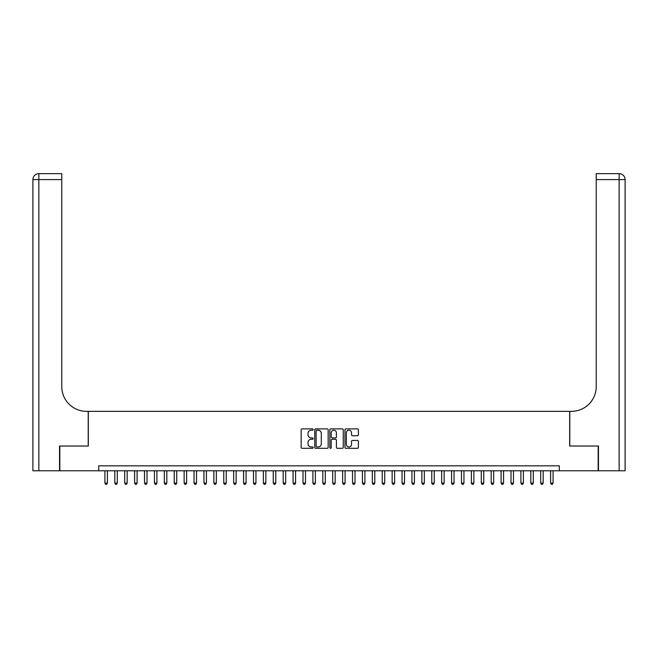 <?xml version="1.0" encoding="UTF-8"?>
<svg xmlns="http://www.w3.org/2000/svg" width="658" height="658" viewBox="0 0 658 658"><rect width="100%" height="100%" fill="white"/><g stroke="black" fill="none" stroke-linecap="round" stroke-linejoin="round"><path stroke-width="0.99" d="M313.15 429.551A0.683 0.683 0 0 0 312.476 428.876L302.145 428.876A0.971 0.971 0 0 0 301.167 429.847L301.167 447.341A0.971 0.971 0 0 0 302.145 448.32L312.476 448.32A0.683 0.683 0 0 0 313.15 447.637A0.683 0.683 0 0 0 312.476 446.955L311.135 446.955A3.109 3.109 0 0 1 308.026 443.846L308.026 442.39A3.109 3.109 0 0 1 311.135 439.273L312.476 439.273A0.683 0.683 0 0 0 313.15 438.598A0.683 0.683 0 0 0 312.476 437.915L311.135 437.915A3.109 3.109 0 0 1 308.026 434.806L308.026 433.342A3.109 3.109 0 0 1 311.135 430.233L312.476 430.233A0.683 0.683 0 0 0 313.15 429.551M357.409 435.728A0.971 0.971 0 0 0 358.388 434.757L358.388 429.847A0.971 0.971 0 0 0 357.409 428.876L345.944 428.876A0.971 0.971 0 0 0 344.965 429.847L344.965 447.341A0.971 0.971 0 0 0 345.944 448.32L357.409 448.32A0.971 0.971 0 0 0 358.388 447.341L358.388 441.411A0.971 0.971 0 0 0 357.409 440.441L352.507 440.441A0.971 0.971 0 0 0 351.528 441.411L351.528 444.356A2.599 2.599 0 0 1 348.929 446.955A2.599 2.599 0 0 1 346.33 444.356L346.33 432.832A2.599 2.599 0 0 1 348.929 430.233A2.599 2.599 0 0 1 351.528 432.832L351.528 434.757A0.971 0.971 0 0 0 352.507 435.728L357.409 435.728M98.716 470.783L59.837 470.783L59.837 446.025L88.32 446.025L88.32 411.357L569.68 411.357L569.68 446.025L598.163 446.025L598.163 470.783L559.284 470.783L559.284 465.831L98.716 465.831L98.716 470.783L559.284 470.783M328.153 429.847A0.971 0.971 0 0 0 327.174 428.876L315.708 428.876A0.971 0.971 0 0 0 314.73 429.847L314.73 447.341A0.971 0.971 0 0 0 315.708 448.32L327.174 448.32A0.971 0.971 0 0 0 328.153 447.341L328.153 429.847M330.826 428.876L342.292 428.876A0.971 0.971 0 0 1 343.27 429.847L343.27 447.341A0.971 0.971 0 0 1 342.292 448.32L337.381 448.32A0.971 0.971 0 0 1 336.411 447.341L336.411 440.251A0.971 0.971 0 0 0 335.44 439.273L332.183 439.273A0.971 0.971 0 0 0 331.213 440.251L331.213 447.637A0.683 0.683 0 0 1 330.53 448.32A0.683 0.683 0 0 1 329.847 447.637L329.847 429.847A0.971 0.971 0 0 1 330.826 428.876M316.778 430.233A0.683 0.683 0 0 0 316.095 430.916L316.095 446.272A0.683 0.683 0 0 0 316.778 446.955L318.184 446.955A3.109 3.109 0 0 0 321.293 443.846L321.293 433.342A3.109 3.109 0 0 0 318.184 430.233L316.778 430.233M336.411 432.882A2.599 2.599 0 0 0 333.812 430.283A2.599 2.599 0 0 0 331.213 432.882L331.213 436.945A0.971 0.971 0 0 0 332.183 437.915L335.44 437.915A0.971 0.971 0 0 0 336.411 436.945L336.411 432.882M104.91 470.783L104.91 483.071L107.386 483.071L107.386 470.783M107.386 483.071L106.637 484.354L105.65 484.354L104.91 483.071M59.541 446.025L88.221 446.025L88.221 411.357L86.535 411.357A24.765 24.765 0 0 1 61.77 386.6L61.77 179.585L38.847 179.585L38.847 470.783L59.541 470.783L59.541 446.025M38.847 470.783L32.9 470.783L32.9 179.585A5.947 5.947 0 0 1 38.847 173.646L61.77 173.646L61.77 179.585M61.77 173.646L38.847 173.646A5.947 5.947 0 0 0 32.9 179.585L38.847 179.585L38.847 173.646M86.535 411.357A24.765 24.765 0 0 1 61.77 386.6M619.153 470.783L619.153 179.585L625.1 179.585A5.947 5.947 0 0 0 619.153 173.646A5.947 5.947 0 0 1 625.1 179.585L625.1 470.783L598.459 470.783L598.459 446.025L569.779 446.025L569.779 411.357L571.465 411.357A24.765 24.765 0 0 0 596.23 386.6L596.23 173.646L619.153 173.646L596.23 173.646M571.465 411.357A24.765 24.765 0 0 0 596.23 386.6M114.813 470.783L114.813 483.071L117.288 483.071L117.288 470.783M117.288 483.071L116.548 484.354L115.553 484.354L114.813 483.071M124.716 470.783L124.716 483.071L127.191 483.071L127.191 470.783M127.191 483.071L126.451 484.354L125.456 484.354L124.716 483.071M134.619 470.783L134.619 483.071L137.094 483.071L137.094 470.783M137.094 483.071L136.354 484.354L135.367 484.354L134.619 483.071M144.53 470.783L144.53 483.071L147.005 483.071L147.005 470.783M147.005 483.071L146.257 484.354L145.27 484.354L144.53 483.071M154.433 470.783L154.433 483.071L156.908 483.071L156.908 470.783M156.908 483.071L156.16 484.354L155.173 484.354L154.433 483.071M164.336 470.783L164.336 483.071L166.811 483.071L166.811 470.783M166.811 483.071L166.071 484.354L165.076 484.354L164.336 483.071M174.238 470.783L174.238 483.071L176.714 483.071L176.714 470.783M176.714 483.071L175.974 484.354L174.979 484.354L174.238 483.071M184.141 470.783L184.141 483.071L186.617 483.071L186.617 470.783M186.617 483.071L185.877 484.354L184.89 484.354L184.141 483.071M194.052 470.783L194.052 483.071L196.528 483.071L196.528 470.783M196.528 483.071L195.78 484.354L194.793 484.354L194.052 483.071M203.955 470.783L203.955 483.071L206.431 483.071L206.431 470.783M206.431 483.071L205.691 484.354L204.696 484.354L203.955 483.071M213.858 470.783L213.858 483.071L216.334 483.071L216.334 470.783M216.334 483.071L215.594 484.354L214.598 484.354L213.858 483.071M223.761 470.783L223.761 483.071L226.237 483.071L226.237 470.783M226.237 483.071L225.497 484.354L224.51 484.354L223.761 483.071M233.664 470.783L233.664 483.071L236.14 483.071L236.14 470.783M236.14 483.071L235.399 484.354L234.412 484.354L233.664 483.071M243.575 470.783L243.575 483.071L246.051 483.071L246.051 470.783M246.051 483.071L245.302 484.354L244.315 484.354L243.575 483.071M253.478 470.783L253.478 483.071L255.954 483.071L255.954 470.783M255.954 483.071L255.214 484.354L254.218 484.354L253.478 483.071M263.381 470.783L263.381 483.071L265.857 483.071L265.857 470.783M265.857 483.071L265.116 484.354L264.121 484.354L263.381 483.071M273.284 470.783L273.284 483.071L275.76 483.071L275.76 470.783M275.76 483.071L275.019 484.354L274.032 484.354L273.284 483.071M283.195 470.783L283.195 483.071L285.671 483.071L285.671 470.783M285.671 483.071L284.922 484.354L283.935 484.354L283.195 483.071M293.098 470.783L293.098 483.071L295.574 483.071L295.574 470.783M295.574 483.071L294.825 484.354L293.838 484.354L293.098 483.071M303.001 470.783L303.001 483.071L305.476 483.071L305.476 470.783M305.476 483.071L304.736 484.354L303.741 484.354L303.001 483.071M312.904 470.783L312.904 483.071L315.379 483.071L315.379 470.783M315.379 483.071L314.639 484.354L313.644 484.354L312.904 483.071M322.807 470.783L322.807 483.071L325.282 483.071L325.282 470.783M325.282 483.071L324.542 484.354L323.555 484.354L322.807 483.071M332.718 470.783L332.718 483.071L335.193 483.071L335.193 470.783M335.193 483.071L334.445 484.354L333.458 484.354L332.718 483.071M342.621 470.783L342.621 483.071L345.096 483.071L345.096 470.783M345.096 483.071L344.356 484.354L343.361 484.354L342.621 483.071M352.524 470.783L352.524 483.071L354.999 483.071L354.999 470.783M354.999 483.071L354.259 484.354L353.264 484.354L352.524 483.071M362.426 470.783L362.426 483.071L364.902 483.071L364.902 470.783M364.902 483.071L364.162 484.354L363.175 484.354L362.426 483.071M372.329 470.783L372.329 483.071L374.805 483.071L374.805 470.783M374.805 483.071L374.065 484.354L373.078 484.354L372.329 483.071M382.24 470.783L382.24 483.071L384.716 483.071L384.716 470.783M384.716 483.071L383.968 484.354L382.981 484.354L382.24 483.071M392.143 470.783L392.143 483.071L394.619 483.071L394.619 470.783M394.619 483.071L393.879 484.354L392.884 484.354L392.143 483.071M402.046 470.783L402.046 483.071L404.522 483.071L404.522 470.783M404.522 483.071L403.782 484.354L402.786 484.354L402.046 483.071M411.949 470.783L411.949 483.071L414.425 483.071L414.425 470.783M414.425 483.071L413.685 484.354L412.698 484.354L411.949 483.071M421.86 470.783L421.86 483.071L424.336 483.071L424.336 470.783M424.336 483.071L423.587 484.354L422.6 484.354L421.86 483.071M431.763 470.783L431.763 483.071L434.239 483.071L434.239 470.783M434.239 483.071L433.49 484.354L432.503 484.354L431.763 483.071M441.666 470.783L441.666 483.071L444.142 483.071L444.142 470.783M444.142 483.071L443.402 484.354L442.406 484.354L441.666 483.071M451.569 470.783L451.569 483.071L454.045 483.071L454.045 470.783M454.045 483.071L453.304 484.354L452.309 484.354L451.569 483.071M461.472 470.783L461.472 483.071L463.948 483.071L463.948 470.783M463.948 483.071L463.207 484.354L462.22 484.354L461.472 483.071M471.383 470.783L471.383 483.071L473.859 483.071L473.859 470.783M473.859 483.071L473.11 484.354L472.123 484.354L471.383 483.071M481.286 470.783L481.286 483.071L483.762 483.071L483.762 470.783M483.762 483.071L483.021 484.354L482.026 484.354L481.286 483.071M491.189 470.783L491.189 483.071L493.665 483.071L493.665 470.783M493.665 483.071L492.924 484.354L491.929 484.354L491.189 483.071M501.092 470.783L501.092 483.071L503.567 483.071L503.567 470.783M503.567 483.071L502.827 484.354L501.84 484.354L501.092 483.071M510.995 470.783L510.995 483.071L513.47 483.071L513.47 470.783M513.47 483.071L512.73 484.354L511.743 484.354L510.995 483.071M520.906 470.783L520.906 483.071L523.381 483.071L523.381 470.783M523.381 483.071L522.633 484.354L521.646 484.354L520.906 483.071M530.809 470.783L530.809 483.071L533.284 483.071L533.284 470.783M533.284 483.071L532.544 484.354L531.549 484.354L530.809 483.071M540.712 470.783L540.712 483.071L543.187 483.071L543.187 470.783M543.187 483.071L542.447 484.354L541.452 484.354L540.712 483.071M550.614 470.783L550.614 483.071L553.09 483.071L553.09 470.783M553.09 483.071L552.35 484.354L551.363 484.354L550.614 483.071M619.153 173.646L619.153 179.585L596.23 179.585"/></g></svg>
